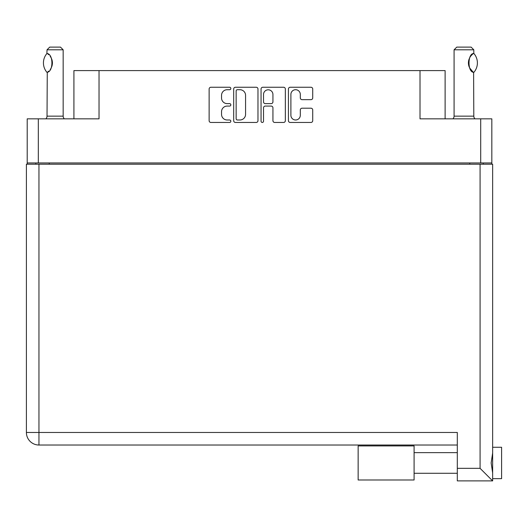 <?xml version="1.0" encoding="UTF-8"?>
<svg xmlns="http://www.w3.org/2000/svg" width="528" height="528" viewBox="0 0 528 528"><rect width="100%" height="100%" fill="white"/><g stroke="black" fill="none" stroke-linecap="round" stroke-linejoin="round"><path stroke-width="0.79" d="M290.895 115.282A4.706 4.706 0 0 0 295.601 119.988A4.706 4.706 0 0 0 300.307 115.282L300.307 109.956A1.762 1.762 0 0 1 302.069 108.2L310.959 108.2A1.762 1.762 0 0 1 312.715 109.956L312.715 120.694A1.762 1.762 0 0 1 310.959 122.456L290.189 122.456A1.762 1.762 0 0 1 288.427 120.694L288.427 89.014A1.762 1.762 0 0 1 290.189 87.252L310.959 87.252A1.762 1.762 0 0 1 312.715 89.014L312.715 97.898A1.762 1.762 0 0 1 310.959 99.66L302.069 99.66A1.762 1.762 0 0 1 300.307 97.898L300.307 94.426A4.706 4.706 0 0 0 295.601 89.714A4.706 4.706 0 0 0 290.895 94.426L290.895 115.282M262.291 122.456A1.234 1.234 0 0 0 263.518 121.222L263.518 107.844A1.762 1.762 0 0 1 265.28 106.082L271.181 106.082A1.762 1.762 0 0 1 272.936 107.844L272.936 120.694A1.762 1.762 0 0 0 274.699 122.456L283.589 122.456A1.762 1.762 0 0 0 285.344 120.694L285.344 89.014A1.762 1.762 0 0 0 283.589 87.252L262.819 87.252A1.762 1.762 0 0 0 261.056 89.014L261.056 121.222A1.234 1.234 0 0 0 262.291 122.456M491.825 164.208L491.825 118.84L491.825 162.954L27.205 162.954L27.205 118.84L27.205 164.208M257.974 120.694L257.974 89.014A1.762 1.762 0 0 0 256.219 87.252L235.448 87.252A1.762 1.762 0 0 0 233.686 89.014L233.686 120.694A1.762 1.762 0 0 0 235.448 122.456L256.219 122.456A1.762 1.762 0 0 0 257.974 120.694M227.172 89.714L229.594 89.714A1.234 1.234 0 0 0 230.828 88.486A1.234 1.234 0 0 0 229.594 87.252L210.89 87.252A1.762 1.762 0 0 0 209.134 89.014L209.134 120.694A1.762 1.762 0 0 0 210.89 122.456L229.594 122.456A1.234 1.234 0 0 0 230.828 121.222A1.234 1.234 0 0 0 229.594 119.988L227.172 119.988A5.63 5.63 0 0 1 221.542 114.358L221.542 111.718A5.63 5.63 0 0 1 227.172 106.082L229.594 106.082A1.234 1.234 0 0 0 230.828 104.854A1.234 1.234 0 0 0 229.594 103.62L227.172 103.62A5.63 5.63 0 0 1 221.542 97.99L221.542 95.35A5.63 5.63 0 0 1 227.172 89.714M27.205 118.84L99.026 118.84L99.026 70.6L445.117 70.6L445.117 118.84M420.011 70.6L420.011 118.84L491.825 118.84M73.92 118.84L73.92 70.6L99.026 70.6M35.812 164.208L35.812 162.954M237.382 89.714A1.234 1.234 0 0 0 236.148 90.948L236.148 118.76A1.234 1.234 0 0 0 237.382 119.988L239.936 119.988A5.63 5.63 0 0 0 245.566 114.358L245.566 95.35A5.63 5.63 0 0 0 239.936 89.714L237.382 89.714M272.936 94.512A4.706 4.706 0 0 0 268.231 89.806A4.706 4.706 0 0 0 263.518 94.512L263.518 101.858A1.762 1.762 0 0 0 265.28 103.62L271.181 103.62A1.762 1.762 0 0 0 272.936 101.858L272.936 94.512M483.219 162.954L483.219 164.208L483.219 162.954M501.6 447.269L492.637 447.269L501.6 447.269L501.6 478.645L492.637 478.645L492.637 477.728L492.637 480.889L492.637 478.645M457.307 445.025L38.953 445.025A12.553 12.553 0 0 1 26.4 432.472L26.4 164.208L492.637 164.208L492.637 477.728M492.637 453.077L491.152 462.957L492.637 472.837M492.637 447.269L492.637 448.186M492.637 164.208L492.637 191.103M457.307 468.336L480.084 468.336L492.637 480.889L457.307 480.889L457.307 432.472L38.953 432.472L38.953 164.208M414.091 445.922L358.142 445.922L358.142 479.992L414.091 479.992L414.091 445.922M46.893 72.283L47.269 72.283L46.893 72.283A14.434 14.434 0 0 1 46.893 53.539L47.269 53.539C53.453 54.285 53.453 71.551 47.269 72.283L47.025 116.147A3.584 3.584 0 0 1 45.811 118.84M47.025 116.147L63.162 116.147A3.584 3.584 0 0 0 64.376 118.84M63.162 116.147L63.162 49.804L47.025 49.804L46.893 53.539M47.025 49.804L49.711 47.111L60.469 47.111L63.162 49.804M47.269 53.539A11.121 11.121 0 0 1 47.863 53.948M48.101 54.127A11.121 11.121 0 0 1 48.84 54.76L48.662 54.595M50.18 56.239A11.121 11.121 0 0 1 51.559 58.667L51.348 58.179M51.81 59.341A11.121 11.121 0 0 1 52.404 62.911L51.817 59.341M51.962 66.007L52.404 62.944A11.121 11.121 0 0 1 51.81 66.488L51.836 66.416M51.559 67.155A11.121 11.121 0 0 1 50.193 69.564M48.84 71.069A11.121 11.121 0 0 1 48.101 71.696M47.87 71.867A11.121 11.121 0 0 1 47.269 72.283L47.863 71.874M51.236 57.955L50.193 56.265M48.583 54.523L48.121 54.14M452.866 118.84A3.584 3.584 0 0 0 454.08 116.147L473.807 116.147A3.584 3.584 0 0 0 475.022 118.84M454.08 116.147L454.08 49.804L473.807 49.804L473.807 53.387L473.088 53.863M472.131 54.628L471.022 55.763M469.768 57.605L469.339 58.496A11.121 11.121 0 0 1 472.474 54.331M468.884 59.75L468.428 62.905M468.428 62.918L469.075 66.66M469.63 67.947L472.923 71.841M473.807 116.147L473.603 72.31A11.121 11.121 0 0 1 469.346 67.34M454.08 49.804L456.773 47.111L471.115 47.111L473.807 49.804M473.913 53.513A14.434 14.434 0 0 1 473.913 72.31L473.603 72.31C467.498 72.237 467.491 53.572 473.603 53.513A11.121 11.121 0 0 0 473.055 53.882M469.082 66.68A11.121 11.121 0 0 1 469.082 59.143M38.326 118.84L38.326 162.954M480.711 162.954L480.711 118.84M469.768 164.208L469.768 162.954M49.262 162.954L49.262 164.208M480.084 468.336L480.084 164.208M38.953 445.025L38.953 432.472L26.4 432.472A12.553 12.553 0 0 0 38.953 445.025M414.091 473.266L457.307 473.266L414.091 473.266M414.091 452.648L457.307 452.648"/></g></svg>
